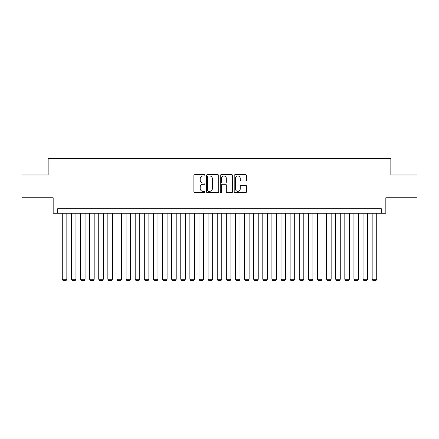 <?xml version="1.0" encoding="UTF-8"?>
<svg xmlns="http://www.w3.org/2000/svg" width="439" height="439" viewBox="0 0 439 439"><rect width="100%" height="100%" fill="white"/><g stroke="black" fill="none" stroke-linecap="round" stroke-linejoin="round"><path stroke-width="0.66" d="M204.92 175.315A0.626 0.626 0 0 0 204.294 174.689L194.784 174.689A0.894 0.894 0 0 0 193.89 175.584L193.89 191.689A0.894 0.894 0 0 0 194.784 192.584L204.294 192.584A0.626 0.626 0 0 0 204.92 191.958A0.626 0.626 0 0 0 204.294 191.327L203.059 191.327A2.864 2.864 0 0 1 200.2 188.468L200.2 187.124A2.864 2.864 0 0 1 203.059 184.259L204.294 184.259A0.626 0.626 0 0 0 204.92 183.634A0.626 0.626 0 0 0 204.294 183.008L203.059 183.008A2.864 2.864 0 0 1 200.2 180.149L200.2 178.805A2.864 2.864 0 0 1 203.059 175.94L204.294 175.94A0.626 0.626 0 0 0 204.92 175.315M245.648 180.994A0.894 0.894 0 0 0 246.542 180.1L246.542 175.584A0.894 0.894 0 0 0 245.648 174.689L235.09 174.689A0.894 0.894 0 0 0 234.196 175.584L234.196 191.689A0.894 0.894 0 0 0 235.09 192.584L245.648 192.584A0.894 0.894 0 0 0 246.542 191.689L246.542 186.229A0.894 0.894 0 0 0 245.648 185.335L241.126 185.335A0.894 0.894 0 0 0 240.232 186.229L240.232 188.935A2.393 2.393 0 0 1 237.839 191.327A2.393 2.393 0 0 1 235.447 188.935L235.447 178.333A2.393 2.393 0 0 1 237.839 175.94A2.393 2.393 0 0 1 240.232 178.333L240.232 180.1A0.894 0.894 0 0 0 241.126 180.994L245.648 180.994M381.277 213.255L385.832 213.255L385.832 197.764L417.05 197.764L417.05 174.98L390.847 174.98L390.847 158.572L48.153 158.572L48.153 174.98L21.95 174.98L21.95 197.764L53.168 197.764L53.168 213.255L381.277 213.255L381.277 208.701L57.723 208.701L57.723 213.255M218.715 175.584A0.894 0.894 0 0 0 217.821 174.689L207.268 174.689A0.894 0.894 0 0 0 206.374 175.584L206.374 191.689A0.894 0.894 0 0 0 207.268 192.584L217.821 192.584A0.894 0.894 0 0 0 218.715 191.689L218.715 175.584M221.179 174.689L231.732 174.689A0.894 0.894 0 0 1 232.626 175.584L232.626 191.689A0.894 0.894 0 0 1 231.732 192.584L227.215 192.584A0.894 0.894 0 0 1 226.321 191.689L226.321 185.159A0.894 0.894 0 0 0 225.426 184.259L222.43 184.259A0.894 0.894 0 0 0 221.536 185.159L221.536 191.958A0.626 0.626 0 0 1 220.91 192.584A0.626 0.626 0 0 1 220.285 191.958L220.285 175.584A0.894 0.894 0 0 1 221.179 174.689M208.251 175.94A0.626 0.626 0 0 0 207.625 176.566L207.625 190.702A0.626 0.626 0 0 0 208.251 191.327L209.546 191.327A2.864 2.864 0 0 0 212.41 188.468L212.41 178.805A2.864 2.864 0 0 0 209.546 175.94L208.251 175.94M226.321 178.382A2.393 2.393 0 0 0 223.928 175.984A2.393 2.393 0 0 0 221.536 178.382L221.536 182.114A0.894 0.894 0 0 0 222.43 183.008L225.426 183.008A0.894 0.894 0 0 0 226.321 182.114L226.321 178.382M66.838 213.255L66.838 279.242L62.278 279.242L62.278 213.255M66.838 279.242L66.152 280.428L62.964 280.428L62.278 279.242M75.952 213.255L75.952 279.242L71.392 279.242L71.392 213.255M75.952 279.242L75.267 280.428L72.078 280.428L71.392 279.242M85.067 213.255L85.067 279.242L80.507 279.242L80.507 213.255M85.067 279.242L84.381 280.428L81.193 280.428L80.507 279.242M94.182 213.255L94.182 279.242L89.622 279.242L89.622 213.255M94.182 279.242L93.496 280.428L90.308 280.428L89.622 279.242M103.297 213.255L103.297 279.242L98.737 279.242L98.737 213.255M103.297 279.242L102.611 280.428L99.423 280.428L98.737 279.242M112.406 213.255L112.406 279.242L107.851 279.242L107.851 213.255M112.406 279.242L111.725 280.428L108.537 280.428L107.851 279.242M121.521 213.255L121.521 279.242L116.966 279.242L116.966 213.255M121.521 279.242L120.84 280.428L117.647 280.428L116.966 279.242M130.635 213.255L130.635 279.242L126.081 279.242L126.081 213.255M130.635 279.242L129.955 280.428L126.761 280.428L126.081 279.242M139.75 213.255L139.75 279.242L135.196 279.242L135.196 213.255M139.75 279.242L139.07 280.428L135.876 280.428L135.196 279.242M148.865 213.255L148.865 279.242L144.31 279.242L144.31 213.255M148.865 279.242L148.179 280.428L144.991 280.428L144.31 279.242M157.98 213.255L157.98 279.242L153.42 279.242L153.42 213.255M157.98 279.242L157.294 280.428L154.105 280.428L153.42 279.242M167.094 213.255L167.094 279.242L162.534 279.242L162.534 213.255M167.094 279.242L166.408 280.428L163.22 280.428L162.534 279.242M176.209 213.255L176.209 279.242L171.649 279.242L171.649 213.255M176.209 279.242L175.523 280.428L172.335 280.428L171.649 279.242M185.324 213.255L185.324 279.242L180.764 279.242L180.764 213.255M185.324 279.242L184.638 280.428L181.45 280.428L180.764 279.242M194.439 213.255L194.439 279.242L189.878 279.242L189.878 213.255M194.439 279.242L193.753 280.428L190.564 280.428L189.878 279.242M203.548 213.255L203.548 279.242L198.993 279.242L198.993 213.255M203.548 279.242L202.867 280.428L199.679 280.428L198.993 279.242M212.663 213.255L212.663 279.242L208.108 279.242L208.108 213.255M212.663 279.242L211.982 280.428L208.788 280.428L208.108 279.242M221.777 213.255L221.777 279.242L217.223 279.242L217.223 213.255M221.777 279.242L221.097 280.428L217.903 280.428L217.223 279.242M230.892 213.255L230.892 279.242L226.337 279.242L226.337 213.255M230.892 279.242L230.212 280.428L227.018 280.428L226.337 279.242M240.007 213.255L240.007 279.242L235.452 279.242L235.452 213.255M240.007 279.242L239.321 280.428L236.133 280.428L235.452 279.242M249.122 213.255L249.122 279.242L244.561 279.242L244.561 213.255M249.122 279.242L248.436 280.428L245.247 280.428L244.561 279.242M258.236 213.255L258.236 279.242L253.676 279.242L253.676 213.255M258.236 279.242L257.55 280.428L254.362 280.428L253.676 279.242M267.351 213.255L267.351 279.242L262.791 279.242L262.791 213.255M267.351 279.242L266.665 280.428L263.477 280.428L262.791 279.242M276.466 213.255L276.466 279.242L271.906 279.242L271.906 213.255M276.466 279.242L275.78 280.428L272.592 280.428L271.906 279.242M285.58 213.255L285.58 279.242L281.02 279.242L281.02 213.255M285.58 279.242L284.895 280.428L281.706 280.428L281.02 279.242M294.69 213.255L294.69 279.242L290.135 279.242L290.135 213.255M294.69 279.242L294.009 280.428L290.821 280.428L290.135 279.242M303.804 213.255L303.804 279.242L299.25 279.242L299.25 213.255M303.804 279.242L303.124 280.428L299.93 280.428L299.25 279.242M312.919 213.255L312.919 279.242L308.365 279.242L308.365 213.255M312.919 279.242L312.239 280.428L309.045 280.428L308.365 279.242M322.034 213.255L322.034 279.242L317.479 279.242L317.479 213.255M322.034 279.242L321.353 280.428L318.16 280.428L317.479 279.242M331.149 213.255L331.149 279.242L326.594 279.242L326.594 213.255M331.149 279.242L330.463 280.428L327.274 280.428L326.594 279.242M340.263 213.255L340.263 279.242L335.703 279.242L335.703 213.255M340.263 279.242L339.577 280.428L336.389 280.428L335.703 279.242M349.378 213.255L349.378 279.242L344.818 279.242L344.818 213.255M349.378 279.242L348.692 280.428L345.504 280.428L344.818 279.242M358.493 213.255L358.493 279.242L353.933 279.242L353.933 213.255M358.493 279.242L357.807 280.428L354.619 280.428L353.933 279.242M367.608 213.255L367.608 279.242L363.048 279.242L363.048 213.255M367.608 279.242L366.922 280.428L363.733 280.428L363.048 279.242M376.722 213.255L376.722 279.242L372.162 279.242L372.162 213.255M376.722 279.242L376.036 280.428L372.848 280.428L372.162 279.242"/></g></svg>
